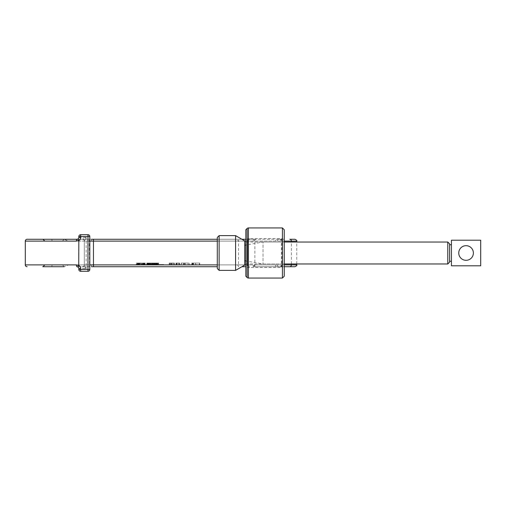 <?xml version="1.0" encoding="UTF-8"?>
<svg xmlns="http://www.w3.org/2000/svg" width="506" height="506" viewBox="0 0 506 506"><rect width="100%" height="100%" fill="white"/><g stroke="black" fill="none" stroke-linecap="round" stroke-linejoin="round"><path stroke-width="0.38" stroke-dasharray="2.53 1.9" d="M163.773 264.524L161.11 264.524L163.773 264.524L163.773 264.891L161.11 264.891L163.773 264.891M161.11 264.524L161.11 264.891M161.3 264.524L163.577 264.524L161.3 264.524L161.3 264.891L163.577 264.891L161.3 264.891M163.577 264.524L163.577 264.891M151.876 264.524L151.876 264.891L152.066 264.524L141.357 264.524L146.398 264.524L146.398 264.891L142.439 264.891L144.286 264.891L144.286 263.063L145.089 263.063L145.121 264.891L145.121 263.063L144.286 263.063L144.286 264.891L141.357 264.891L145.247 264.891L145.241 263.063M145.69 264.524L145.69 264.891L146.386 264.891L146.386 264.524L155.007 264.524L155.007 264.891L153.122 264.891L154.804 264.891L154.804 263.063L153.122 263.063L154.804 263.063L154.779 264.891L153.04 264.891L153.046 263.063M155.007 264.524L153.103 264.524L153.103 264.891M159.915 264.524L137.524 264.524L159.915 264.524L159.915 264.891L137.524 264.891L159.915 264.891M161.167 264.891L136.462 264.891L161.167 264.891L161.167 264.524L136.462 264.524L161.167 264.524M44.56 264.891L62.364 264.891L44.56 264.891L42.732 266.719L64.192 266.719L42.732 266.719L64.192 266.719L62.364 264.891L64.192 266.719M241.925 266.719L245.834 266.719M284.245 276.232L284.245 264.891L281.374 264.891A1.828 1.828 0 0 1 279.546 266.719L284.245 266.719L279.546 266.719M245.834 239.281L27.128 239.281M279.546 239.281L284.245 239.281L279.546 239.281A1.828 1.828 0 0 1 281.374 241.109L284.245 241.109L284.245 229.768M248.421 278.06L248.421 267.491L282.418 267.491L282.418 278.06M282.418 267.491L281.602 266.719M245.834 242.026L245.834 263.974L245.834 242.026L284.245 242.026L284.245 263.974L284.245 242.026L263.025 242.026L263.025 263.974L263.025 242.026L245.834 245.056M245.834 263.974L284.245 263.974L263.025 263.974L245.834 260.944M275.454 241.109L254.746 241.109L275.454 241.109L275.751 239.281L282.12 239.281L252.918 239.281L275.751 239.281M280.286 241.109L282.12 239.281M44.56 241.109L62.364 241.109L64.192 239.281L42.732 239.281L64.192 239.281L62.364 241.109L44.56 241.109L42.732 239.281M282.12 266.719L252.918 266.719L282.12 266.719L280.286 264.891L254.746 264.891L275.454 264.891L275.751 266.719M280.343 239.281A1.828 1.632 90 0 1 281.969 241.109L281.969 264.891L284.245 264.891L284.245 241.109L281.374 241.109L281.374 264.891L281.969 264.891A1.828 1.632 90 0 1 280.343 266.719M153.419 264.891L155.317 264.891L153.419 264.891L153.419 263.063L152.648 263.063L152.648 264.891L149.251 264.891L152.616 264.891L152.616 263.063L151.579 263.063L151.579 264.891M155.279 264.891L155.317 263.063L154.482 263.063L154.482 264.891L154.482 263.063L155.279 263.063L155.279 264.891M147.531 264.891L149.434 264.891L146.829 264.891L148.536 264.891L147.531 264.891L147.531 263.063L147.322 264.891L147.36 263.063L147.322 264.891L147.316 263.063L147.777 263.063L147.777 264.891L147.777 263.063L148.631 263.063L148.631 264.891M148.631 263.063L149.39 263.063L149.434 264.891L149.434 263.063L148.916 263.063L148.916 264.891L148.916 263.063L148.517 263.063L148.517 264.891M148.517 263.063L147.853 263.063L149.03 263.063L149.03 264.891L149.08 263.063L148.606 263.063L148.606 264.891M140.042 264.891L141.655 264.891L140.042 264.891L140.042 263.063L139.378 263.063L139.378 264.891M193.21 264.891L199.781 264.891L191.692 264.891L199.579 264.891L193.21 264.891L193.21 263.063L192.919 264.891M176.341 263.063L179.668 263.063L178.485 263.063L179.301 263.063L179.301 264.891L178.485 264.891L179.668 264.891L169.219 264.891L179.668 264.891L179.301 264.891L179.301 263.063L179.668 263.063L179.668 264.891L179.668 263.063L175.924 263.063L175.924 264.891L175.924 263.063L176.341 263.063L176.341 264.891M76.406 264.891L252.317 264.891L68.5 264.891L64.262 266.719M181.825 264.891L189.326 264.891L181.243 264.891L181.825 264.891L181.825 263.063L189.326 263.063L189.326 264.891L189.326 263.063L185.304 263.063L185.304 264.891M136.746 264.891L139.58 264.891L136.746 264.891L136.746 263.063L136.209 263.063L136.209 264.891M143.261 263.063L144.286 263.063L142.458 263.063L142.458 264.891L142.439 263.063L143.261 263.063L143.261 264.891M156.354 263.063L158.682 263.063L155.665 263.063L155.665 264.891L155.627 263.063L156.354 263.063L156.354 264.891M282.418 227.94L282.418 238.509L248.421 238.509L248.421 227.94M89.802 241.109L84.319 241.109L84.319 264.891L84.319 241.109L86.146 237.453L80.656 237.453L80.656 239.281L89.802 239.281L78.133 239.281M217.295 239.281L241.925 239.281M294.922 239.281L289.774 239.281M80.656 239.281L77.001 239.281M91.744 241.109L91.466 239.281L255.985 239.281L64.262 239.281L68.5 241.109L252.317 241.109L255.985 239.281M249.49 239.281A1.828 1.828 0 0 0 247.662 241.109L247.662 264.891L247.662 241.109A1.828 1.828 0 0 1 249.49 239.281L247.883 240.242L247.662 241.109L245.834 241.109M91.744 264.891L91.466 266.719L217.295 266.719M89.802 266.719L77.001 266.719L89.802 266.719M52.048 264.891L51.833 266.719M254.746 264.891L252.918 266.719L254.746 264.891M275.454 264.891L280.286 264.891M237.712 264.891L238.516 266.719L238.516 264.891L244.733 264.891M252.317 264.891L255.985 266.719M93.705 264.891L93.465 266.719M52.048 241.109L51.833 239.281M254.746 241.109L252.918 239.281L254.746 241.109M252.317 241.109L237.712 241.109L238.516 239.281L238.516 241.109L217.295 241.109M237.712 241.109L93.705 241.109L93.465 239.281M93.705 241.109L68.5 241.109M80.656 266.719L80.656 268.547L78.828 268.547L78.828 269.464A1.828 1.828 0 0 0 80.656 271.292L87.974 271.292L87.974 269.464L80.656 269.464L80.656 268.547L86.146 268.547L84.319 264.891A1.828 1.828 0 0 1 82.484 266.719L86.146 268.547L86.146 237.453L82.484 239.281A1.828 1.828 0 0 1 84.319 241.109A1.828 1.828 0 0 0 82.484 239.281A1.828 1.828 0 0 1 84.319 241.109M87.974 234.708L80.656 234.708L80.656 236.536L87.974 236.536L87.974 269.464L89.802 269.464L89.802 236.536L87.974 236.536L87.974 234.708A1.828 1.828 0 0 1 89.802 236.536A1.828 1.828 0 0 0 87.974 234.708M78.828 237.453L80.656 237.453L80.656 236.536L78.828 236.536A1.828 1.828 0 0 1 80.656 234.708A1.828 1.828 0 0 0 78.828 236.536L78.828 237.453A1.828 1.828 0 0 1 78.05 238.946M245.834 229.768L245.834 276.232M281.602 239.281L282.418 238.509M247.124 228.478L247.124 238.819L247.883 240.242M245.834 264.891L247.662 264.891L247.883 265.758L247.124 267.181L247.124 277.522M89.802 269.464A1.828 1.828 0 0 1 87.974 271.292A1.828 1.828 0 0 0 89.802 269.464M78.828 268.547A1.828 1.828 0 0 0 78.05 267.054A1.828 1.828 0 0 1 78.828 268.547M250.141 239.281L248.421 238.509A1.828 1.056 180 0 0 247.124 238.819M247.124 267.181A1.828 1.056 180 0 0 248.421 267.491L250.141 266.719M178.485 263.063L178.485 264.891L178.485 263.063M177.106 263.063L177.106 264.891L177.106 263.063M176.942 263.063L176.942 264.891M173.678 263.063L169.219 263.063L174.146 263.063L174.172 264.891L174.146 263.063L173.678 263.063L173.678 264.891M171.155 263.063L171.155 264.891M170.99 263.063L170.99 264.891L170.99 263.063M171.882 263.063L171.882 264.891M172.173 263.063L172.173 264.891L172.173 263.063M169.51 263.063L170.402 263.063L169.219 263.063L169.51 264.891M170.402 263.063L170.402 264.891L170.402 263.063M169.58 263.063L169.58 264.891M169.219 263.063L169.219 264.891L169.219 263.063M171.831 263.063L171.831 264.891M174.317 263.063L174.317 264.891M176.841 263.063L176.841 264.891M179.668 263.063L179.668 264.891L179.668 263.063M185.304 263.063L185.386 264.891M185.386 263.063L184.538 263.063L184.538 264.891M184.538 263.063L183.608 263.063L183.608 264.891M183.608 263.063L188.105 263.063L188.105 264.891M188.105 263.063L183.944 263.063L183.944 264.891M183.944 263.063L181.736 263.063L181.736 264.891M181.736 263.063L181.243 263.063L181.243 264.891M181.243 263.063L181.825 263.063M192.919 263.063L196.183 263.063L196.183 264.891M196.183 263.063L199.781 263.063L199.781 264.891M199.781 263.063L195.525 263.063L195.525 264.891M195.525 263.063L191.692 263.063L191.692 264.891M191.692 263.063L192.697 263.063L192.697 264.891L192.678 263.063L193.469 263.063L193.469 264.891M193.469 263.063L192.969 263.063L192.969 264.891M192.969 263.063L195.461 263.063L195.461 264.891M195.461 263.063L198.2 263.063L198.2 264.891M198.2 263.063L195.771 263.063L195.771 264.891M195.771 263.063L193.014 263.063L193.014 264.891M193.014 263.063L192.286 263.063L192.286 264.891M192.286 263.063L199.579 263.063L199.579 264.891M199.579 263.063L199.326 264.891M199.326 263.063L193.21 263.063M136.209 263.063L137.252 263.063L137.252 264.891M137.252 263.063L137.79 263.063L137.79 264.891M137.79 263.063L137.36 263.063L137.36 264.891M137.36 263.063L138.619 263.063L138.619 264.891M138.619 263.063L139.042 263.063L139.042 264.891M139.042 263.063L139.58 263.063L139.58 264.891M139.58 263.063L138.543 263.063L138.543 264.891M138.543 263.063L138.005 263.063L138.005 264.891M138.005 263.063L138.48 263.063L138.48 264.891M138.48 263.063L137.221 263.063L137.221 264.891M137.221 263.063L136.746 263.063M139.378 263.063L138.865 263.063L138.865 264.891M138.865 263.063L141.092 263.063L141.092 264.891L140.32 264.891L141.085 264.891L141.079 263.063L141.522 263.063L141.522 264.891M141.522 263.063L141.655 264.891M141.655 263.063L141.13 263.063L141.13 264.891M141.13 263.063L140.042 263.063M140.32 263.063L141.085 263.063L140.32 263.063L140.32 264.891M141.085 263.063L141.085 264.891L141.085 263.063M143.23 263.063L143.23 264.891M144.589 263.063L142.932 263.063L144.615 263.063L144.615 264.891L142.932 264.891L144.615 264.891L144.589 263.063M142.97 263.063L142.932 264.891L142.97 263.063M144.147 263.063L144.147 264.891M144.008 263.063L144.008 264.891M143.369 263.063L143.369 264.891M143.54 263.063L143.54 264.891M148.606 263.063L146.829 263.063L148.328 263.063L148.328 264.891L148.536 263.063L148.536 264.891L148.53 263.063L147.531 263.063M148.037 263.063L148.037 264.891M147.853 263.063L147.853 264.891L147.834 263.063M148.068 263.063L148.068 264.891M148.808 263.063L148.808 264.891M147.619 263.063L147.619 264.891M146.829 263.063L146.829 264.891L146.841 263.063M151.579 263.063L149.251 263.063L149.251 264.891M149.251 263.063L150.288 263.063L150.288 264.891M150.288 263.063L150.826 263.063L150.826 264.891M150.826 263.063L150.402 263.063L150.402 264.891M150.402 263.063L151.655 263.063L151.655 264.891M151.655 263.063L152.085 263.063L152.085 264.891M152.085 263.063L152.616 263.063L152.629 264.891M151.041 263.063L151.041 264.891M151.515 263.063L151.515 264.891M150.257 263.063L150.257 264.891M149.789 263.063L149.789 264.891M152.629 263.063L153.451 263.063L153.451 264.891M153.16 263.063L153.122 264.891L153.16 263.063M154.336 263.063L154.336 264.891M154.197 263.063L154.197 264.891M153.565 263.063L153.565 264.891M153.729 263.063L153.729 264.891M156.892 263.063L156.892 264.891M156.164 263.063L156.164 264.891L156.171 263.063M156.594 263.063L156.594 264.891M157.17 263.063L157.17 264.891M157.423 263.063L157.423 264.891M158.15 263.063L158.15 264.891M158.682 263.063L158.682 264.891M157.954 263.063L157.954 264.891M157.467 263.063L157.455 264.524M156.455 263.063L156.455 264.891M152.066 264.524L153.103 264.524M145.69 264.891L155.007 264.891M153.229 264.524L153.229 264.891L153.04 264.524M153.229 264.891L152.066 264.891M155.709 264.524L155.709 264.891M156.019 264.524L156.019 264.891M151.876 264.891L144.665 264.891L145.247 264.524M149.58 264.524L149.58 264.891M147.417 264.524L147.417 264.891M143.078 264.524L143.078 264.891M141.357 264.524L141.357 264.891M143.527 264.524L143.527 264.891M162.458 264.524L162.989 264.524L162.603 264.891L162.021 264.524L162.464 264.891L162.464 264.524L162.021 264.891L162.989 264.891L162.458 264.891M162.021 264.524L162.021 264.891L162.021 264.524M162.141 264.891L162.141 264.524L162.141 264.891M162.281 264.524L162.281 264.891L162.281 264.524M162.755 264.524L162.755 264.891L162.749 264.524M162.989 264.524L162.989 264.891L162.989 264.524M84.319 264.891A1.828 1.828 0 0 1 82.484 266.719A1.828 1.828 0 0 0 84.319 264.891L89.802 264.891M247.662 264.891A1.828 1.828 0 0 0 249.49 266.719L247.883 265.758M449.606 262.146L449.606 243.854M447.772 242.026L447.772 263.974M217.295 237.453L217.295 268.547M219.13 270.375L219.13 235.625M473.382 253A7.318 7.318 0 0 1 466.064 260.318A7.318 7.318 0 0 1 458.752 253A7.318 7.318 0 0 0 466.064 260.318A7.318 7.318 0 0 0 473.382 253A7.318 7.318 0 0 1 466.064 260.318A7.318 7.318 0 0 1 458.752 253A7.318 7.318 0 0 1 466.064 245.682A7.318 7.318 0 0 1 473.382 253A7.318 7.318 0 0 0 466.064 245.682A7.318 7.318 0 0 0 458.752 253A7.318 7.318 0 0 1 466.064 245.682A7.318 7.318 0 0 1 473.382 253M451.434 253L451.434 261.229L451.434 253M244.733 240.9L244.733 265.1M235.587 235.625L235.587 270.375M244.733 253L244.733 245.252L244.733 253M449.606 253L449.606 244.771L449.606 253M451.434 265.802L451.434 240.198L480.7 240.198L480.7 265.802L451.434 265.802M154.76 264.524L154.76 264.891M159.883 264.524L159.883 264.891M160.029 264.524L160.029 264.891M296.75 264.891L25.3 264.891M25.3 241.109L89.239 241.109L89.518 266.719M89.518 239.281L89.239 241.109L296.75 241.109M276.731 264.891L278.363 266.719M45.059 264.891L43.333 266.719M254.866 266.719L254.866 239.281M291.399 263.974L291.399 242.026M217.295 264.891L238.516 264.891L238.516 241.109L244.733 241.109M45.059 241.109L43.333 239.281M276.731 241.109L278.363 239.281M80.656 271.292A1.828 1.828 0 0 1 78.828 269.464L80.656 269.464L80.656 271.292M147.948 263.063L147.948 264.891M136.55 264.524L136.55 264.891M139.194 264.524L139.194 264.891M140.598 264.524L140.598 264.891M161.079 264.524L161.079 264.891M158.53 264.524L158.53 264.891M156.784 264.524L156.784 264.891M137.6 264.524L137.6 264.891M137.556 264.524L137.556 264.891M137.904 264.524L137.904 264.891M156.405 264.524L156.405 264.891M159.535 264.524L159.535 264.891M140.788 264.524L140.788 264.891M140.086 264.524L140.086 264.891M154.615 264.524L154.615 264.891M152.104 264.524L152.104 264.891M150.478 264.524L150.478 264.891M150.434 264.524L150.434 264.891M152.002 264.524L152.002 264.891M148.334 264.524L148.334 264.891M148.163 264.524L148.163 264.891M146.778 264.524L146.778 264.891M146.607 264.524L146.607 264.891M144.855 264.524L144.855 264.891M144.678 264.524L144.697 263.063M144.286 264.524L144.286 264.891M144.457 264.524L144.457 264.891M146.209 264.524L146.209 264.891M153.324 264.524L153.324 264.891M162.065 264.524L162.065 264.891L162.065 264.524M162.932 264.524L162.932 264.891M162.856 264.524L162.856 264.891M296.75 263.974L296.75 242.026M142.312 264.891L142.312 263.063M142.856 264.891L142.856 263.063M147.278 264.891L147.278 263.063L147.284 264.891M149.491 264.891L149.491 263.063M148.96 264.891L148.96 263.063M147.822 264.891L147.822 263.063M149.118 264.891L149.118 263.063M146.753 264.891L146.753 263.063M148.562 264.891L148.562 263.063M152.508 264.891L152.508 263.063M155.431 264.891L155.431 263.063M154.893 264.891L154.893 263.063M156.126 264.891L156.126 263.063M155.563 264.891L155.563 263.063M137.524 264.524L137.524 264.891M136.462 264.524L136.462 264.891M150.181 264.524L150.181 264.891M148.144 264.524L148.144 264.891M144.665 264.524L144.665 264.891M162.9 264.891L162.9 264.524"/><path stroke-width="0.76" d="M282.418 227.94L282.418 278.06L284.245 276.232L284.245 229.768L282.418 227.94L248.421 227.94A1.828 1.828 0 0 0 247.124 228.478L245.834 229.768L245.834 276.232L247.124 277.522L247.124 228.478M282.418 278.06L248.421 278.06A1.828 1.828 0 0 1 247.124 277.522M64.192 266.719L42.732 266.719M27.128 266.719A1.828 1.828 0 0 1 25.3 264.891L25.3 241.109A1.828 1.828 0 0 1 27.128 239.281L77.001 239.281L78.05 238.946A1.828 1.828 0 0 1 77.001 239.281A1.828 0.588 90 0 0 76.406 241.109L25.3 241.109M68.5 264.891L76.406 264.891L78.746 265.688L78.828 240.622L78.746 240.312L76.406 241.109M91.466 239.281L217.295 239.281M241.925 239.281L245.834 239.281M291.399 242.026L291.399 241.109A1.828 1.632 90 0 0 289.774 239.281L294.922 239.281C296.605 240.053 297.218 240.666 296.75 241.109L284.245 241.109M64.262 239.281L78.133 239.281M245.834 266.719L241.925 266.719M217.295 266.719L91.466 266.719M284.245 266.719L294.922 266.719L284.245 266.719M78.828 265.378A3.656 3.656 0 0 1 80.656 268.547L80.656 269.464L87.974 269.464L87.974 271.292L80.656 271.292A1.828 1.828 0 0 1 78.828 269.464L78.828 268.547A1.828 1.828 0 0 0 78.05 267.054L77.001 266.719A1.828 1.828 0 0 1 78.05 267.054A1.828 1.828 0 0 0 77.001 266.719A1.828 0.588 90 0 1 76.406 264.891L25.3 264.891M78.746 240.312L78.05 238.946A1.828 1.828 0 0 0 78.828 237.453L78.828 236.536A1.828 1.828 0 0 1 80.656 234.708L87.974 234.708A1.828 1.828 0 0 1 89.802 236.536L89.802 269.464A1.828 1.828 0 0 1 87.974 271.292A1.828 1.828 0 0 0 89.802 269.464L87.974 269.464L87.974 236.536L80.656 236.536L80.656 237.453A3.656 3.656 0 0 1 78.828 240.622M78.746 265.688L77.854 266.934M447.772 242.026L449.606 243.854L449.606 262.146L447.772 263.974L447.772 242.026L284.245 242.026M217.295 268.547L217.295 237.453L219.13 235.625L219.13 270.375L217.295 268.547M473.382 253A7.318 7.318 0 0 1 466.064 260.318A7.318 7.318 0 0 1 458.752 253A7.318 7.318 0 0 1 466.064 245.682A7.318 7.318 0 0 1 473.382 253M235.587 235.625L235.587 270.375L244.733 265.1L244.733 240.9L235.587 235.625L219.13 235.625M451.434 240.198L451.434 265.802L480.7 265.802L480.7 240.198L451.434 240.198M248.421 227.94L248.421 278.06M284.245 264.891L291.399 264.891L291.399 263.974M289.774 266.719A1.828 1.632 90 0 0 291.399 264.891L296.75 264.891L296.75 263.974M244.733 264.891L245.834 264.891M245.834 241.109L244.733 241.109M217.295 241.109L89.802 241.109M89.802 264.891L93.465 264.891L93.465 239.281M93.465 266.719L93.465 264.891L217.295 264.891M80.656 269.464L80.656 271.292A1.828 1.828 0 0 1 78.828 269.464L80.656 269.464M87.974 236.536L89.802 236.536A1.828 1.828 0 0 0 87.974 234.708L87.974 236.536M80.656 268.547L78.828 268.547A1.828 1.828 0 0 0 78.05 267.054M80.656 234.708L80.656 236.536L78.828 236.536A1.828 1.828 0 0 1 80.656 234.708M77.854 239.066L78.05 238.946A1.828 1.828 0 0 0 78.828 237.453L80.656 237.453M296.75 242.026L296.75 241.109M296.75 264.891C297.218 265.334 296.605 265.947 294.922 266.719M451.434 261.229L449.606 261.229M447.772 263.974L284.245 263.974M244.733 260.748L245.834 260.944M235.587 270.375L219.13 270.375M244.733 245.252L245.834 245.056M451.434 244.771L449.606 244.771"/></g></svg>
